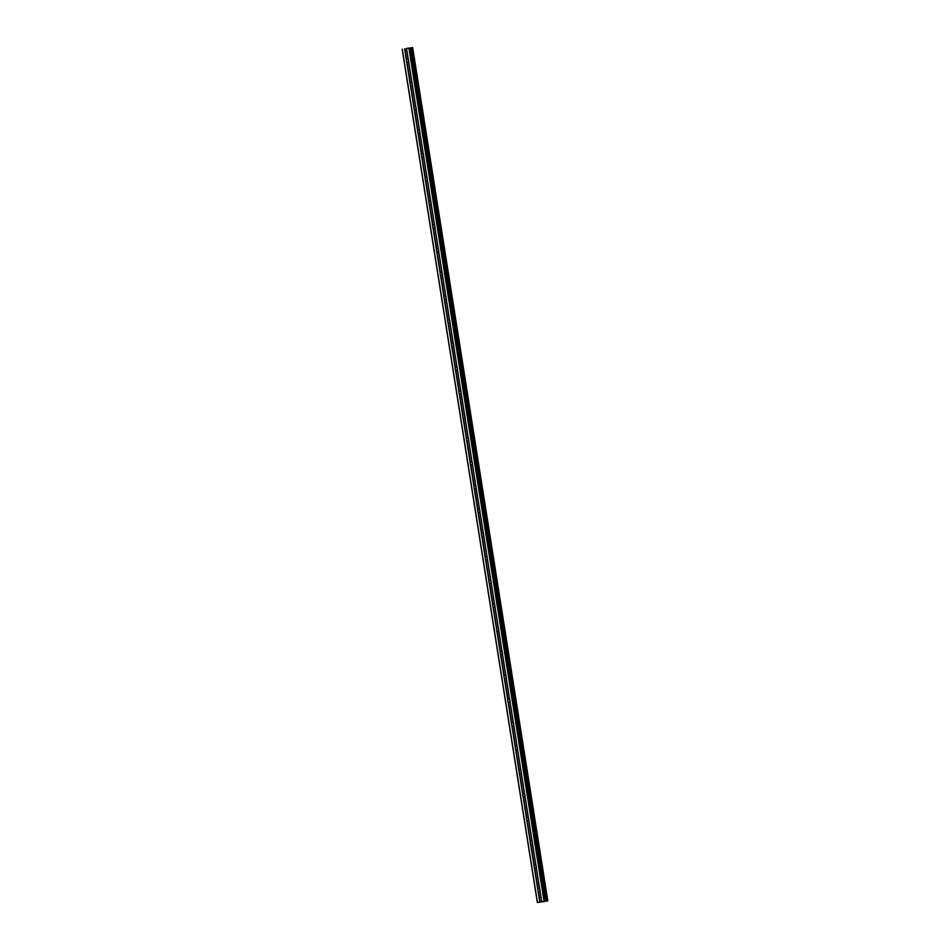 <?xml version="1.0" encoding="UTF-8"?>
<svg xmlns="http://www.w3.org/2000/svg" width="950" height="950" viewBox="0 0 950 950"><rect width="100%" height="100%" fill="white"/><g stroke="black" fill="none" stroke-linecap="round" stroke-linejoin="round"><path stroke-width="1.43" d="M539.956 890.744L539.956 890.993A1.401 1.14 79.5 0 1 538.341 891.231L538.033 891.017A1.401 1.14 79.5 0 1 537.807 889.592L538.044 889.295A1.401 1.14 79.5 0 1 539.648 889.057L539.731 889.319A1.401 1.14 79.5 0 1 539.956 890.744L541.726 901.883L547.817 900.861L412.621 47.512L547.259 900.956M540.016 890.494A1.401 1.14 79.5 0 1 539.814 889.461M536.204 867.041L536.192 867.291A1.401 1.14 79.5 0 1 534.589 867.528L534.28 867.314A1.401 1.14 79.5 0 1 534.054 865.889L534.28 865.592A1.401 1.14 79.5 0 1 535.895 865.355L535.978 865.616A1.401 1.14 79.5 0 1 536.204 867.041L539.731 889.319M536.251 866.78A1.401 1.14 79.5 0 1 536.061 865.759M532.451 843.327L532.439 843.588A1.401 1.14 79.5 0 1 530.836 843.826L530.516 843.612A1.401 1.14 79.5 0 1 530.29 842.187L530.528 841.89A1.401 1.14 79.5 0 1 532.131 841.653L532.226 841.902A1.401 1.14 79.5 0 1 532.451 843.327L535.978 865.616M532.499 843.078A1.401 1.14 79.5 0 1 532.309 842.044M528.699 819.624L528.687 819.886A1.401 1.14 79.5 0 1 527.084 820.111L526.763 819.909A1.401 1.14 79.5 0 1 526.538 818.484L526.775 818.176A1.401 1.14 79.5 0 1 528.378 817.95L528.473 818.199A1.401 1.14 79.5 0 1 528.699 819.624L532.226 841.902M528.746 819.375A1.401 1.14 79.5 0 1 528.556 818.342M524.934 795.922L524.934 796.183A1.401 1.14 79.5 0 1 523.331 796.409L523.011 796.195A1.401 1.14 79.5 0 1 522.785 794.77L523.023 794.473A1.401 1.14 79.5 0 1 524.626 794.248L524.709 794.497A1.401 1.14 79.5 0 1 524.934 795.922L528.473 818.199M524.994 795.672A1.401 1.14 79.5 0 1 524.804 794.639M521.182 772.219L521.182 772.481A1.401 1.14 79.5 0 1 519.579 772.706L519.258 772.492A1.401 1.14 79.5 0 1 519.033 771.068L519.27 770.771A1.401 1.14 79.5 0 1 520.873 770.545L520.956 770.794A1.401 1.14 79.5 0 1 521.182 772.219L524.709 794.497M521.241 771.97A1.401 1.14 79.5 0 1 521.051 770.937M517.429 748.517L517.429 748.766A1.401 1.14 79.5 0 1 515.814 749.004L515.506 748.79A1.401 1.14 79.5 0 1 515.28 747.365L515.518 747.068A1.401 1.14 79.5 0 1 517.121 746.831L517.204 747.092A1.401 1.14 79.5 0 1 517.429 748.517L520.956 770.794M517.489 748.268A1.401 1.14 79.5 0 1 517.299 747.234M513.677 724.814L513.665 725.064A1.401 1.14 79.5 0 1 512.062 725.301L511.753 725.087A1.401 1.14 79.5 0 1 511.527 723.663L511.753 723.366A1.401 1.14 79.5 0 1 513.368 723.128L513.451 723.389A1.401 1.14 79.5 0 1 513.677 724.814L517.204 747.092M513.736 724.553A1.401 1.14 79.5 0 1 513.534 723.532M509.924 701.1L509.912 701.361A1.401 1.14 79.5 0 1 508.309 701.599L507.989 701.385A1.401 1.14 79.5 0 1 507.763 699.96L508.001 699.663A1.401 1.14 79.5 0 1 509.604 699.426L509.699 699.675A1.401 1.14 79.5 0 1 509.924 701.1L513.451 723.389M509.972 700.851A1.401 1.14 79.5 0 1 509.782 699.829M506.172 677.398L506.16 677.659A1.401 1.14 79.5 0 1 504.557 677.884L504.236 677.682A1.401 1.14 79.5 0 1 504.011 676.258L504.248 675.949A1.401 1.14 79.5 0 1 505.851 675.723L505.946 675.972A1.401 1.14 79.5 0 1 506.172 677.398L509.699 699.675M506.219 677.148A1.401 1.14 79.5 0 1 506.029 676.115M502.407 653.695L502.407 653.956A1.401 1.14 79.5 0 1 500.804 654.182L500.484 653.968A1.401 1.14 79.5 0 1 500.258 652.555L500.496 652.246A1.401 1.14 79.5 0 1 502.099 652.021L502.182 652.27A1.401 1.14 79.5 0 1 502.407 653.695L505.946 675.972M502.467 653.446A1.401 1.14 79.5 0 1 502.277 652.413M498.655 629.992L498.655 630.254A1.401 1.14 79.5 0 1 497.052 630.479L496.731 630.266A1.401 1.14 79.5 0 1 496.506 628.841L496.743 628.544A1.401 1.14 79.5 0 1 498.346 628.318L498.429 628.568A1.401 1.14 79.5 0 1 498.655 629.992L502.182 652.27M498.714 629.743A1.401 1.14 79.5 0 1 498.524 628.71M494.902 606.29L494.902 606.539A1.401 1.14 79.5 0 1 493.287 606.777L492.979 606.563A1.401 1.14 79.5 0 1 492.753 605.138L492.991 604.841A1.401 1.14 79.5 0 1 494.594 604.604L494.677 604.865A1.401 1.14 79.5 0 1 494.902 606.29L498.429 628.568M494.962 606.041A1.401 1.14 79.5 0 1 494.772 605.008M491.15 582.587L491.15 582.837A1.401 1.14 79.5 0 1 489.535 583.074L489.226 582.861A1.401 1.14 79.5 0 1 489.001 581.436L489.226 581.139A1.401 1.14 79.5 0 1 490.841 580.901L490.924 581.163A1.401 1.14 79.5 0 1 491.15 582.587L494.677 604.865M491.209 582.338A1.401 1.14 79.5 0 1 491.008 581.305M487.397 558.873L487.386 559.134A1.401 1.14 79.5 0 1 485.782 559.372L485.462 559.158A1.401 1.14 79.5 0 1 485.236 557.733L485.474 557.436A1.401 1.14 79.5 0 1 487.089 557.199L487.172 557.448A1.401 1.14 79.5 0 1 487.397 558.873L490.924 581.163M487.445 558.624A1.401 1.14 79.5 0 1 487.255 557.602M483.645 535.171L483.633 535.432A1.401 1.14 79.5 0 1 482.03 535.658L481.709 535.456A1.401 1.14 79.5 0 1 481.484 534.031L481.721 533.722A1.401 1.14 79.5 0 1 483.324 533.496L483.419 533.746A1.401 1.14 79.5 0 1 483.645 535.171L487.172 557.448M483.692 534.921A1.401 1.14 79.5 0 1 483.503 533.888M479.881 511.468L479.881 511.729A1.401 1.14 79.5 0 1 478.277 511.955L477.957 511.753A1.401 1.14 79.5 0 1 477.731 510.328L477.969 510.019A1.401 1.14 79.5 0 1 479.572 509.794L479.655 510.043A1.401 1.14 79.5 0 1 479.881 511.468L483.419 533.746M479.94 511.219A1.401 1.14 79.5 0 1 479.75 510.186M476.128 487.766L476.128 488.027A1.401 1.14 79.5 0 1 474.525 488.253L474.204 488.039A1.401 1.14 79.5 0 1 473.979 486.614L474.216 486.317A1.401 1.14 79.5 0 1 475.819 486.091L475.902 486.341A1.401 1.14 79.5 0 1 476.128 487.766L479.655 510.043M476.188 487.516A1.401 1.14 79.5 0 1 475.997 486.483M472.376 464.063L472.376 464.312A1.401 1.14 79.5 0 1 470.761 464.55L470.452 464.336A1.401 1.14 79.5 0 1 470.226 462.911L470.464 462.614A1.401 1.14 79.5 0 1 472.067 462.377L472.15 462.638A1.401 1.14 79.5 0 1 472.376 464.063L475.902 486.341M472.435 463.814A1.401 1.14 79.5 0 1 472.245 462.781M468.623 440.361L468.623 440.61A1.401 1.14 79.5 0 1 467.008 440.848L466.699 440.634A1.401 1.14 79.5 0 1 466.474 439.209L466.699 438.912A1.401 1.14 79.5 0 1 468.314 438.674L468.397 438.936A1.401 1.14 79.5 0 1 468.623 440.361L472.15 462.638M468.683 440.111A1.401 1.14 79.5 0 1 468.481 439.078M464.871 416.646L464.859 416.907A1.401 1.14 79.5 0 1 463.256 417.145L462.935 416.931A1.401 1.14 79.5 0 1 462.709 415.506L462.947 415.209A1.401 1.14 79.5 0 1 464.562 414.972L464.645 415.233A1.401 1.14 79.5 0 1 464.871 416.646L468.397 438.936M464.918 416.397A1.401 1.14 79.5 0 1 464.728 415.376M461.118 392.944L461.106 393.205A1.401 1.14 79.5 0 1 459.503 393.431L459.183 393.229A1.401 1.14 79.5 0 1 458.957 391.804L459.194 391.495A1.401 1.14 79.5 0 1 460.798 391.269L460.892 391.519A1.401 1.14 79.5 0 1 461.118 392.944L464.645 415.233M461.166 392.694A1.401 1.14 79.5 0 1 460.976 391.661M457.354 369.241L457.354 369.503A1.401 1.14 79.5 0 1 455.751 369.728L455.43 369.526A1.401 1.14 79.5 0 1 455.204 368.101L455.442 367.793A1.401 1.14 79.5 0 1 457.045 367.567L457.128 367.816A1.401 1.14 79.5 0 1 457.354 369.241L460.892 391.519M457.413 368.992A1.401 1.14 79.5 0 1 457.223 367.959M453.601 345.539L453.601 345.8A1.401 1.14 79.5 0 1 451.998 346.026L451.678 345.812A1.401 1.14 79.5 0 1 451.452 344.387L451.689 344.09A1.401 1.14 79.5 0 1 453.293 343.864L453.376 344.114A1.401 1.14 79.5 0 1 453.601 345.539L457.128 367.816M453.661 345.289A1.401 1.14 79.5 0 1 453.471 344.256M449.849 321.836L449.849 322.098A1.401 1.14 79.5 0 1 448.234 322.323L447.925 322.109A1.401 1.14 79.5 0 1 447.699 320.684L447.937 320.387A1.401 1.14 79.5 0 1 449.54 320.162L449.623 320.411A1.401 1.14 79.5 0 1 449.849 321.836L453.376 344.114M449.908 321.587A1.401 1.14 79.5 0 1 449.718 320.554M446.096 298.134L446.096 298.383A1.401 1.14 79.5 0 1 444.481 298.621L444.173 298.407A1.401 1.14 79.5 0 1 443.947 296.982L444.173 296.685A1.401 1.14 79.5 0 1 445.787 296.447L445.871 296.709A1.401 1.14 79.5 0 1 446.096 298.134L449.623 320.411M446.156 297.884A1.401 1.14 79.5 0 1 445.954 296.851M442.344 274.431L442.332 274.681A1.401 1.14 79.5 0 1 440.729 274.918L440.42 274.704A1.401 1.14 79.5 0 1 440.194 273.279L440.42 272.983A1.401 1.14 79.5 0 1 442.035 272.745L442.118 273.006A1.401 1.14 79.5 0 1 442.344 274.431L445.871 296.709M442.391 274.17A1.401 1.14 79.5 0 1 442.201 273.149M438.591 250.717L438.579 250.978A1.401 1.14 79.5 0 1 436.976 251.216L436.656 251.002A1.401 1.14 79.5 0 1 436.43 249.577L436.668 249.28A1.401 1.14 79.5 0 1 438.271 249.042L438.366 249.292A1.401 1.14 79.5 0 1 438.591 250.717L442.118 273.006M438.639 250.467A1.401 1.14 79.5 0 1 438.449 249.434M434.839 227.014L434.827 227.276A1.401 1.14 79.5 0 1 433.224 227.501L432.903 227.299A1.401 1.14 79.5 0 1 432.678 225.874L432.915 225.566A1.401 1.14 79.5 0 1 434.518 225.34L434.613 225.589A1.401 1.14 79.5 0 1 434.839 227.014L438.366 249.292M434.886 226.765A1.401 1.14 79.5 0 1 434.696 225.732M431.074 203.312L431.074 203.573A1.401 1.14 79.5 0 1 429.471 203.799L429.151 203.585A1.401 1.14 79.5 0 1 428.925 202.16L429.162 201.863A1.401 1.14 79.5 0 1 430.766 201.638L430.849 201.887A1.401 1.14 79.5 0 1 431.074 203.312L434.613 225.589M431.134 203.062A1.401 1.14 79.5 0 1 430.944 202.029M427.322 179.609L427.322 179.871A1.401 1.14 79.5 0 1 425.719 180.096L425.398 179.882A1.401 1.14 79.5 0 1 425.173 178.458L425.41 178.161A1.401 1.14 79.5 0 1 427.013 177.935L427.096 178.184A1.401 1.14 79.5 0 1 427.322 179.609L430.849 201.887M427.381 179.36A1.401 1.14 79.5 0 1 427.191 178.327M423.569 155.907L423.569 156.156A1.401 1.14 79.5 0 1 421.954 156.394L421.646 156.18A1.401 1.14 79.5 0 1 421.42 154.755L421.657 154.458A1.401 1.14 79.5 0 1 423.261 154.221L423.344 154.482A1.401 1.14 79.5 0 1 423.569 155.907L427.096 178.184M423.629 155.658A1.401 1.14 79.5 0 1 423.427 154.624M419.817 132.204L419.805 132.454A1.401 1.14 79.5 0 1 418.202 132.691L417.893 132.477A1.401 1.14 79.5 0 1 417.668 131.053L417.893 130.756A1.401 1.14 79.5 0 1 419.508 130.518L419.591 130.779A1.401 1.14 79.5 0 1 419.817 132.204L423.344 154.482M419.864 131.943A1.401 1.14 79.5 0 1 419.674 130.922M416.064 108.49L416.053 108.751A1.401 1.14 79.5 0 1 414.449 108.989L414.129 108.775A1.401 1.14 79.5 0 1 413.903 107.35L414.141 107.053A1.401 1.14 79.5 0 1 415.744 106.816L415.839 107.065A1.401 1.14 79.5 0 1 416.064 108.49L419.591 130.779M416.112 108.241A1.401 1.14 79.5 0 1 415.922 107.207M412.312 84.788L412.3 85.049A1.401 1.14 79.5 0 1 410.697 85.274L410.376 85.073A1.401 1.14 79.5 0 1 410.151 83.647L410.388 83.339A1.401 1.14 79.5 0 1 411.991 83.113L412.086 83.362A1.401 1.14 79.5 0 1 412.312 84.788L415.839 107.065M412.359 84.538A1.401 1.14 79.5 0 1 412.169 83.505M406.351 60.669A1.401 1.14 79.5 0 1 406.398 59.945L406.636 59.636A1.401 1.14 79.5 0 1 408.239 59.411L408.322 59.66A1.401 1.14 79.5 0 1 408.548 61.085L408.548 61.346A1.401 1.14 79.5 0 1 406.944 61.572L406.624 61.358A1.401 1.14 79.5 0 1 406.351 60.669M408.607 60.836A1.401 1.14 79.5 0 1 408.417 59.803M407.241 48.319L406.469 48.462M408.132 48.201L408.773 48.094L408.132 48.201M408.251 48.189L407.455 48.319L408.251 48.189M402.183 49.139L537.344 902.5L541.726 901.883M545.561 901.277L410.388 47.916L545.561 901.277M408.548 61.085L412.086 83.362M408.904 48.189L544.065 901.538M408.239 59.411L406.517 48.521L408.322 59.66M408.548 61.346L411.991 83.113M406.944 61.572L410.388 83.339M406.624 61.358L410.151 83.647M412.3 85.049L415.744 106.816M410.697 85.274L414.141 107.053M410.376 85.073L413.903 107.35M416.053 108.751L419.508 130.518M414.449 108.989L417.893 130.756M414.129 108.775L417.668 131.053M419.805 132.454L423.261 154.221M418.202 132.691L421.657 154.458M417.893 132.477L421.42 154.755M423.569 156.156L427.013 177.935M421.954 156.394L425.41 178.161M421.646 156.18L425.173 178.458M427.322 179.871L430.766 201.638M425.719 180.096L429.162 201.863M425.398 179.882L428.925 202.16M431.074 203.573L434.518 225.34M429.471 203.799L432.915 225.566M429.151 203.585L432.678 225.874M434.827 227.276L438.271 249.042M433.224 227.501L436.668 249.28M432.903 227.299L436.43 249.577M438.579 250.978L442.035 272.745M436.976 251.216L440.42 272.983M436.656 251.002L440.194 273.279M442.332 274.681L445.787 296.447M440.729 274.918L444.173 296.685M440.42 274.704L443.947 296.982M446.096 298.383L449.54 320.162M444.481 298.621L447.937 320.387M444.173 298.407L447.699 320.684M449.849 322.098L453.293 343.864M448.234 322.323L451.689 344.09M447.925 322.109L451.452 344.387M453.601 345.8L457.045 367.567M451.998 346.026L455.442 367.793M451.678 345.812L455.204 368.101M457.354 369.503L460.798 391.269M455.751 369.728L459.194 391.495M455.43 369.526L458.957 391.804M461.106 393.205L464.562 414.972M459.503 393.431L462.947 415.209M459.183 393.229L462.709 415.506M464.859 416.907L468.314 438.674M463.256 417.145L466.699 438.912M462.935 416.931L466.474 439.209M468.623 440.61L472.067 462.377M467.008 440.848L470.464 462.614M466.699 440.634L470.226 462.911M472.376 464.312L475.819 486.091M470.761 464.55L474.216 486.317M470.452 464.336L473.979 486.614M476.128 488.027L479.572 509.794M474.525 488.253L477.969 510.019M474.204 488.039L477.731 510.328M479.881 511.729L483.324 533.496M478.277 511.955L481.721 533.722M477.957 511.753L481.484 534.031M483.633 535.432L487.089 557.199M482.03 535.658L485.474 557.436M481.709 535.456L485.236 557.733M487.386 559.134L490.841 580.901M485.782 559.372L489.226 581.139M485.462 559.158L489.001 581.436M491.15 582.837L494.594 604.604M489.535 583.074L492.991 604.841M489.226 582.861L492.753 605.138M494.902 606.539L498.346 628.318M493.287 606.777L496.743 628.544M492.979 606.563L496.506 628.841M498.655 630.254L502.099 652.021M497.052 630.479L500.496 652.246M496.731 630.266L500.258 652.555M502.407 653.956L505.851 675.723M500.804 654.182L504.248 675.949M500.484 653.968L504.011 676.258M506.16 677.659L509.604 699.426M504.557 677.884L508.001 699.663M504.236 677.682L507.763 699.96M509.912 701.361L513.368 723.128M508.309 701.599L511.753 723.366M507.989 701.385L511.527 723.663M513.665 725.064L517.121 746.831M512.062 725.301L515.518 747.068M511.753 725.087L515.28 747.365M517.429 748.766L520.873 770.545M515.814 749.004L519.27 770.771M515.506 748.79L519.033 771.068M521.182 772.481L524.626 794.248M519.579 772.706L523.023 794.473M519.258 772.492L522.785 794.77M524.934 796.183L528.378 817.95M523.331 796.409L526.775 818.176M523.011 796.195L526.538 818.484M528.687 819.886L532.131 841.653M527.084 820.111L530.528 841.89M526.763 819.909L530.29 842.187M532.439 843.588L535.895 865.355M530.836 843.826L534.28 865.592M530.516 843.612L534.054 865.889M536.192 867.291L539.648 889.057M534.589 867.528L538.044 889.295M534.28 867.314L537.807 889.592M539.956 890.993L541.678 901.883M538.341 891.231L540.075 902.108M538.033 891.017L539.79 902.156M404.914 48.759L406.636 59.636M409.569 48.082L544.73 901.431M410.994 47.773L546.155 901.134M411.136 47.749L546.298 901.111M402.289 49.139L537.451 902.5M404.629 48.794L406.398 59.945M410.258 47.951L545.407 901.312M410.495 47.856L545.656 901.217M410.756 47.821L545.906 901.182M412.359 47.559L547.521 900.921M412.656 47.5L547.817 900.861"/></g></svg>
